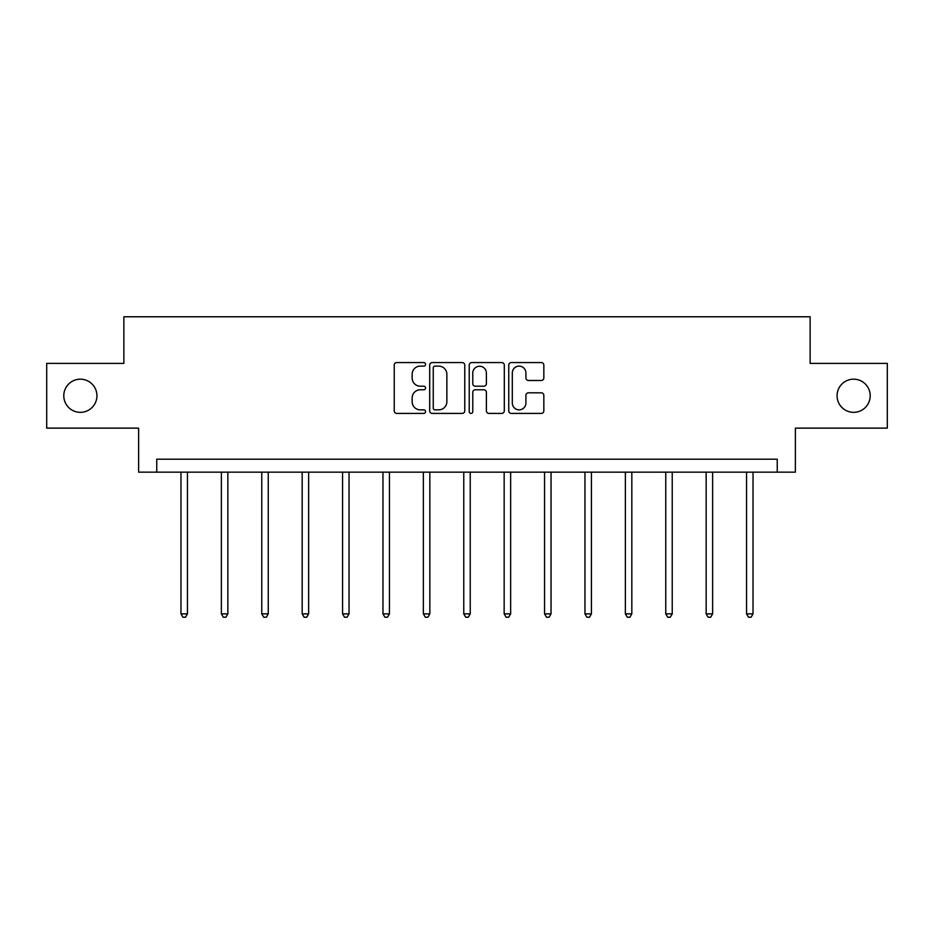 <?xml version="1.0" encoding="UTF-8"?>
<svg xmlns="http://www.w3.org/2000/svg" width="934" height="934" viewBox="0 0 934 934"><rect width="100%" height="100%" fill="white"/><g stroke="black" fill="none" stroke-linecap="round" stroke-linejoin="round"><path stroke-width="1.4" d="M425.565 364.353A1.775 1.775 0 0 0 423.791 362.567L396.775 362.567A2.545 2.545 0 0 0 394.241 365.112L394.241 410.867A2.545 2.545 0 0 0 396.775 413.412L423.791 413.412A1.775 1.775 0 0 0 425.565 411.625A1.775 1.775 0 0 0 423.791 409.851L420.288 409.851A8.137 8.137 0 0 1 412.163 401.713L412.163 397.907A8.137 8.137 0 0 1 420.288 389.77L423.791 389.77A1.775 1.775 0 0 0 425.565 387.995A1.775 1.775 0 0 0 423.791 386.209L420.288 386.209A8.137 8.137 0 0 1 412.163 378.072L412.163 374.265A8.137 8.137 0 0 1 420.288 366.128L423.791 366.128A1.775 1.775 0 0 0 425.565 364.353M837.062 395.759A16.578 16.578 0 0 0 853.629 412.338A16.578 16.578 0 0 0 870.208 395.759A16.578 16.578 0 0 0 853.629 379.181A16.578 16.578 0 0 0 837.062 395.759M63.792 395.759A16.578 16.578 0 0 0 80.371 412.338A16.578 16.578 0 0 0 96.938 395.759A16.578 16.578 0 0 0 80.371 379.181A16.578 16.578 0 0 0 63.792 395.759M541.288 380.488A2.545 2.545 0 0 0 543.833 377.955L543.833 365.112A2.545 2.545 0 0 0 541.288 362.567L511.295 362.567A2.545 2.545 0 0 0 508.75 365.112L508.75 410.867A2.545 2.545 0 0 0 511.295 413.412L541.288 413.412A2.545 2.545 0 0 0 543.833 410.867L543.833 395.362A2.545 2.545 0 0 0 541.288 392.817L528.446 392.817A2.545 2.545 0 0 0 525.912 395.362L525.912 403.056A6.795 6.795 0 0 1 519.106 409.851A6.795 6.795 0 0 1 512.311 403.056L512.311 372.935A6.795 6.795 0 0 1 519.106 366.128A6.795 6.795 0 0 1 525.912 372.935L525.912 377.955A2.545 2.545 0 0 0 528.446 380.488L541.288 380.488M777.24 472.149L795.371 472.149L795.371 428.134L887.3 428.134L887.3 363.384L810.128 363.384L810.128 316.778L123.872 316.778L123.872 363.384L46.7 363.384L46.7 428.134L138.629 428.134L138.629 472.149L777.24 472.149L777.24 459.201L156.76 459.201L156.76 472.149M464.77 365.112A2.545 2.545 0 0 0 462.237 362.567L432.244 362.567A2.545 2.545 0 0 0 429.698 365.112L429.698 410.867A2.545 2.545 0 0 0 432.244 413.412L462.237 413.412A2.545 2.545 0 0 0 464.77 410.867L464.77 365.112M471.763 362.567L501.756 362.567A2.545 2.545 0 0 1 504.302 365.112L504.302 410.867A2.545 2.545 0 0 1 501.756 413.412L488.926 413.412A2.545 2.545 0 0 1 486.381 410.867L486.381 392.315A2.545 2.545 0 0 0 483.835 389.77L475.324 389.77A2.545 2.545 0 0 0 472.779 392.315L472.779 411.625A1.775 1.775 0 0 1 471.005 413.412A1.775 1.775 0 0 1 469.23 411.625L469.23 365.112A2.545 2.545 0 0 1 471.763 362.567M435.034 366.128A1.775 1.775 0 0 0 433.259 367.914L433.259 408.076A1.775 1.775 0 0 0 435.034 409.851L438.723 409.851A8.137 8.137 0 0 0 446.861 401.713L446.861 374.265A8.137 8.137 0 0 0 438.723 366.128L435.034 366.128M486.381 373.051A6.795 6.795 0 0 0 479.586 366.256A6.795 6.795 0 0 0 472.779 373.051L472.779 383.664A2.545 2.545 0 0 0 475.324 386.209L483.835 386.209A2.545 2.545 0 0 0 486.381 383.664L486.381 373.051M180.974 472.149L180.974 613.86L187.442 613.86L187.442 472.149M187.442 613.86L185.504 617.222L182.912 617.222L180.974 613.86M221.37 472.149L221.37 613.86L227.849 613.86L227.849 472.149M227.849 613.86L225.9 617.222L223.319 617.222L221.37 613.86M261.765 472.149L261.765 613.86L268.245 613.86L268.245 472.149M268.245 613.86L266.307 617.222L263.715 617.222L261.765 613.86M302.172 472.149L302.172 613.86L308.64 613.86L308.64 472.149M308.64 613.86L306.702 617.222L304.11 617.222L302.172 613.86M342.568 472.149L342.568 613.86L349.036 613.86L349.036 472.149M349.036 613.86L347.098 617.222L344.506 617.222L342.568 613.86M382.963 472.149L382.963 613.86L389.443 613.86L389.443 472.149M389.443 613.86L387.493 617.222L384.913 617.222L382.963 613.86M423.359 472.149L423.359 613.86L429.838 613.86L429.838 472.149M429.838 613.86L427.9 617.222L425.309 617.222L423.359 613.86M463.766 472.149L463.766 613.86L470.234 613.86L470.234 472.149M470.234 613.86L468.296 617.222L465.704 617.222L463.766 613.86M504.162 472.149L504.162 613.86L510.641 613.86L510.641 472.149M510.641 613.86L508.691 617.222L506.1 617.222L504.162 613.86M544.557 472.149L544.557 613.86L551.037 613.86L551.037 472.149M551.037 613.86L549.087 617.222L546.507 617.222L544.557 613.86M584.964 472.149L584.964 613.86L591.432 613.86L591.432 472.149M591.432 613.86L589.494 617.222L586.902 617.222L584.964 613.86M625.36 472.149L625.36 613.86L631.828 613.86L631.828 472.149M631.828 613.86L629.89 617.222L627.298 617.222L625.36 613.86M665.755 472.149L665.755 613.86L672.235 613.86L672.235 472.149M672.235 613.86L670.285 617.222L667.693 617.222L665.755 613.86M706.151 472.149L706.151 613.86L712.63 613.86L712.63 472.149M712.63 613.86L710.681 617.222L708.1 617.222L706.151 613.86M746.558 472.149L746.558 613.86L753.026 613.86L753.026 472.149M753.026 613.86L751.088 617.222L748.496 617.222L746.558 613.86"/></g></svg>
